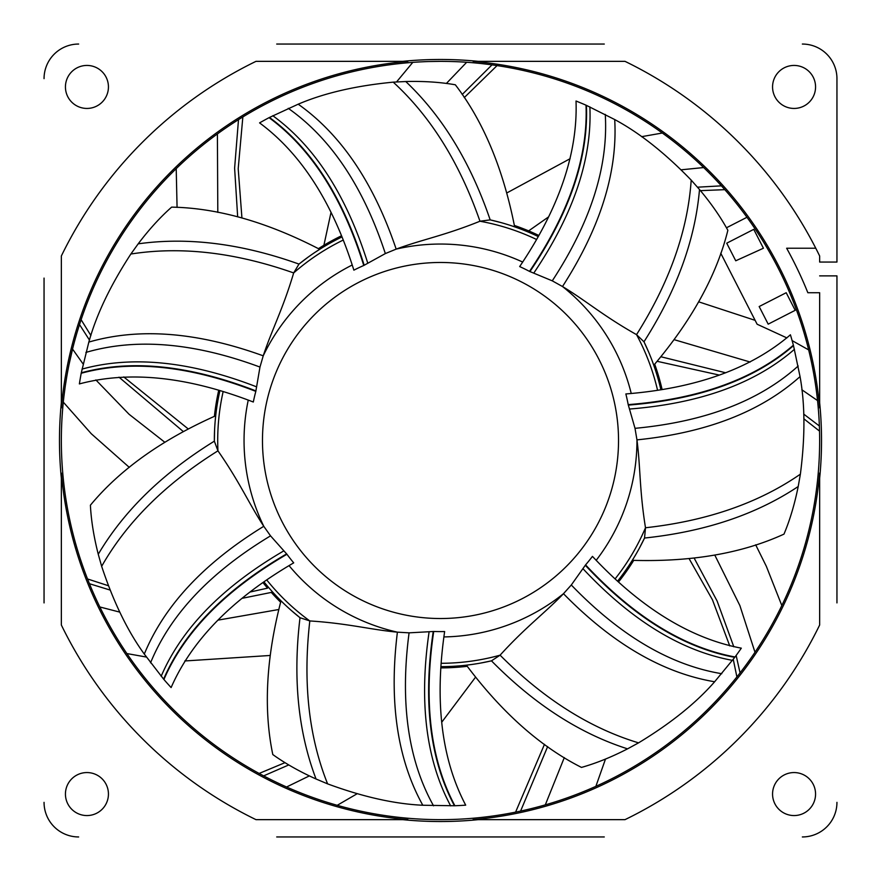 <?xml version="1.0" encoding="UTF-8"?>
<svg xmlns="http://www.w3.org/2000/svg" width="881" height="881" viewBox="0 0 881 881"><rect width="100%" height="100%" fill="white"/><g stroke="black" fill="none" stroke-linecap="round" stroke-linejoin="round"><path stroke-width="1.32" d="M755.127 320.343L698.688 301.831M441.733 722.233L475.542 677.181M184.79 660.97L270.093 655.475M331.003 212.431L323.9 245.281M63.289 402.132L91.261 433.716L129.298 467.37M570.106 158.701L506.861 192.928M781.832 605.566L766.349 566.329L755.667 544.81M819.649 292.723L819.649 407.925A380.548 380.548 0 0 0 473.075 61.351L625.014 61.351A421.658 421.658 0 0 1 815.773 248.233L786.645 248.233A395.954 395.954 0 0 1 807.844 292.723L819.649 292.723L819.649 407.925M815.718 292.723L811.786 292.723M836.95 341.63L836.95 328.173M836.95 602.901L836.95 275.885L819.649 275.885M836.95 539.37L836.95 579.004M836.95 600.908L836.95 601.987M276.711 836.95L604.289 836.95M580.216 836.95L560.415 836.95M300.047 836.95L319.814 836.95M44.05 278.099L44.05 602.912M44.05 280.092L44.05 279.013M44.05 341.63L44.05 301.996M44.05 539.37L44.05 556.087M44.05 561.582L44.05 579.643M44.05 600.908L44.05 601.987M604.289 44.05L276.711 44.05M580.953 44.05L561.186 44.05M300.784 44.05L320.585 44.05M795.51 248.233L786.645 248.233M763.42 248.233L753.751 229.357L726.726 243.189L735.745 260.787L763.42 248.233M473.075 61.351L625.014 61.351M478.317 61.351A381.033 381.033 0 0 0 402.683 61.351L255.986 61.351L402.683 61.351M255.986 61.351A421.658 421.658 0 0 0 61.351 255.986L61.351 402.683A381.033 381.033 0 0 0 61.351 478.317L61.351 473.075A380.548 380.548 0 0 0 407.925 819.649L255.986 819.649A421.658 421.658 0 0 1 61.351 625.014L61.351 478.317M402.683 819.649A381.033 381.033 0 0 0 478.317 819.649L625.014 819.649L478.317 819.649M625.014 819.649A421.658 421.658 0 0 0 819.649 625.014L819.649 478.317A381.033 381.033 0 0 0 819.649 402.683L819.649 406.637M836.95 802.349A34.601 34.601 0 0 1 802.349 836.95M78.651 836.95A34.601 34.601 0 0 1 44.05 802.349M44.05 78.651A34.601 34.601 0 0 1 78.651 44.05M802.349 44.05A34.601 34.601 0 0 1 836.95 78.651L836.95 262.053L819.649 262.053L819.649 255.986A421.658 421.658 0 0 0 815.773 248.233M108.44 794.056A21.507 21.507 0 0 0 86.944 772.56A21.507 21.507 0 0 0 65.436 794.056A21.507 21.507 0 0 0 86.944 815.564A21.507 21.507 0 0 0 108.44 794.056M108.44 86.944A21.507 21.507 0 0 0 86.944 65.436A21.507 21.507 0 0 0 65.436 86.944A21.507 21.507 0 0 0 86.944 108.44A21.507 21.507 0 0 0 108.44 86.944M815.564 794.056A21.507 21.507 0 0 0 794.056 772.56A21.507 21.507 0 0 0 772.56 794.056A21.507 21.507 0 0 0 794.056 815.564A21.507 21.507 0 0 0 815.564 794.056M815.564 86.944A21.507 21.507 0 0 0 794.056 65.436A21.507 21.507 0 0 0 772.56 86.944A21.507 21.507 0 0 0 794.056 108.44A21.507 21.507 0 0 0 815.564 86.944M726.451 227.783L746.967 217.277A379.149 379.149 0 0 1 819.374 425.986A379.149 379.149 0 0 1 819.528 431.106L803.857 418.805M746.967 217.277A379.149 379.149 0 0 0 724.821 189.668L700.439 190.637M697.499 187.19L721.407 185.847A379.149 379.149 0 0 1 724.821 189.668M721.407 185.847A379.149 379.149 0 0 0 497.06 65.59L464.265 97.593M462.195 94.498L492.005 64.864A379.149 379.149 0 0 1 497.06 65.59M89.455 340.055L79.51 324.56A379.149 379.149 0 0 1 440.5 61.351L448.022 61.428M819.528 431.106A379.149 379.149 0 0 1 87.538 578.971A379.149 379.149 0 0 1 79.51 324.56A379.149 379.149 0 0 0 62.133 416.217M407.925 61.351A380.548 380.548 0 0 0 61.351 407.925L61.351 402.683M817.535 400.569L801.82 389.743M750.149 362.025L674.218 339.692M719.348 375.086L657.149 361.309M654.704 364.183A227.386 227.386 0 0 1 655.001 365.031L653.79 365.307M819.649 364.822L819.649 391.076M819.649 393.521L819.649 397.661M473.075 819.649A380.548 380.548 0 0 0 819.649 473.075L819.649 478.317M819.649 473.075L819.649 625.014M407.925 819.649L255.986 819.649M61.351 625.014L61.351 473.075M69.048 364.503L72.583 348.909M73.101 346.839L73.42 345.583M74.632 341.024L74.918 339.989M75.678 337.269L76.526 334.317M76.834 333.238L78.134 328.954M66.736 376.848L65.381 385.36M65.051 387.673L63.906 396.538M63.388 401.229L63.3 402.077M72.539 349.074L83.1 363.963M95.864 379.931L129.067 414.268L164.736 442.196M514.383 225.448A227.386 227.386 0 0 1 538.864 235.48L536.981 234.588M736.901 676.938L733.256 659.362M729.732 645.883L712.443 599.785L689.118 558.686M633.714 560.382A227.386 227.386 0 0 1 618.495 582.011M515.583 812.139L544.48 744.335M467.238 666.311A227.386 227.386 0 0 1 440.83 667.886M259.124 773.452L285.004 762.66M280.621 602.197A227.386 227.386 0 0 1 271.304 592.417L242.121 598.32M87.538 578.971L108.275 585.689M250.072 592.021L267.56 588.145A227.386 227.386 0 0 1 262.923 582.539M81.107 319.704L90.897 335.518M123.769 376.947L188.149 428.882M214.402 416.317A227.386 227.386 0 0 1 218.741 390.228M242.848 116.953L238.2 168.7L241.934 217.97M318.426 248.651A227.386 227.386 0 0 1 341.542 235.778L340.936 236.064M332.963 240.139L334.868 239.136M474.782 61.351L491.135 61.351M703.666 167.555L681.233 169.802M548.511 216.946L528.644 230.888L527.983 230.613M528.765 230.943L532.256 232.441M520.704 227.727L526.188 229.875M516.288 226.109L517.301 226.472M720.735 253.177L757.109 324.219L786.898 337.919M792.118 340.606L808.67 349.911M795.202 310.31L786.204 292.723L759.169 306.544L768.188 324.153L795.202 310.31M755.424 320.915L756.096 322.226M655.001 365.031A227.386 227.386 0 0 1 662.116 389.578M754.995 652.27L739.875 605.566L714.777 555.052M545.295 804.882L564.303 757.594M556.175 819.649L554.105 819.649M286.567 786.997L309.352 775.897M464.023 666.675L462.778 666.796M454.915 667.435L453.462 667.523M447.416 667.787L446.513 667.809M99.861 606.976L119.728 612.108M217.926 620.147L278.737 609.52M279.376 600.952L275.522 596.988M277.24 598.783L275.852 597.329M61.351 388.08L61.351 377.244M61.351 344.823L61.351 338.381M217.398 133.945L217.805 212.387M428.485 61.538L440.511 61.362A379.149 379.149 0 0 1 492.005 64.864A379.149 379.149 0 0 0 398.719 63.663M446.403 83.431L466.699 62.254M468.945 62.419L470.245 62.518M474.936 62.914L476.004 63.014M478.812 63.289L481.874 63.619M482.986 63.74L487.424 64.269M419.081 61.956L425.292 61.659M324.032 245.204L324.891 244.698M325.265 244.478L327.258 243.31M327.6 243.112L331.113 241.152M332.511 240.392L335.991 238.542M61.351 407.925L61.351 255.986M215.702 415.755C161.608 439.883 119.838 469.694 90.402 505.198C91.183 520.451 93.804 536.793 98.254 554.248L101.656 566.318C113.484 601.998 127.69 631.259 144.297 654.076L163.613 679.13A365.527 365.527 0 0 0 163.91 679.482A365.527 365.527 0 0 0 171.112 687.565C191.937 639.98 232.804 598.419 293.703 562.86A191.1 191.1 0 0 1 286.942 554.259L270.533 535.857L263.771 526.298C248.883 503.558 239.819 482.204 217.948 450.83L214.347 441.161A226.153 226.153 0 0 1 219.92 390.58M280.995 600.82C266.128 658.162 263.397 709.403 272.802 754.554C285.213 763.453 299.628 771.602 316.048 779.002L327.6 783.87C362.873 796.865 394.611 804.001 422.803 805.245L454.431 805.763A365.527 365.527 0 0 0 454.893 805.752A365.527 365.527 0 0 0 465.697 805.157C441.491 759.213 434.465 701.342 444.641 631.556A191.1 191.1 0 0 1 433.705 631.479L409.081 632.844L397.397 632.162C370.339 629.629 347.984 623.396 309.815 620.94L300.014 617.724L291.523 610.643M466.39 665.166C501.961 712.542 540.317 746.625 581.482 767.417C596.173 763.265 611.535 757.076 627.547 748.85L638.56 742.859C670.727 723.378 696.078 703.016 714.634 681.762L734.765 657.347A365.527 365.527 0 0 0 741.317 648.163C690.297 638.439 640.674 607.857 592.45 556.385A191.1 191.1 0 0 1 585.579 564.897L571.295 584.995L563.477 593.706C544.623 613.275 525.814 626.865 500.089 655.178L491.466 660.838L480.641 663.063M319.693 249.312C267.097 222.067 217.75 208.004 171.641 207.123C160.199 217.244 149.054 229.478 138.185 243.839L130.862 254.025C110.334 285.521 96.326 314.869 88.838 342.081L81.294 372.806A365.527 365.527 0 0 0 81.206 373.258A365.527 365.527 0 0 0 79.378 383.918C129.562 370.538 187.532 376.572 253.31 402.022A191.1 191.1 0 0 1 255.82 391.373L259.972 367.069L263.232 355.825C271.722 330.012 282.768 309.605 293.67 272.934L298.978 264.091L307.766 257.395M632.294 560.327C691.508 562.067 742.077 553.323 783.991 534.117C789.905 520.032 794.651 504.163 798.208 486.51L800.377 474.165C805.212 436.877 805.091 404.357 800.047 376.594L793.506 345.638A365.527 365.527 0 0 0 790.411 334.791C750.997 368.621 696.144 388.345 625.851 393.95A191.1 191.1 0 0 1 628.208 404.632L635.014 428.331L636.952 439.872C640.498 466.82 639.397 489.99 645.498 527.763L644.54 538.038L639.364 548.191M514.647 226.846C503.161 168.734 483.394 121.38 455.334 84.785C440.291 82.153 423.761 81.063 405.767 81.526L393.234 82.153C355.814 85.743 324.131 93.089 298.196 104.189L269.465 117.459A365.527 365.527 0 0 0 269.057 117.669A365.527 365.527 0 0 0 259.576 122.888C301.324 153.779 332.765 202.872 353.876 270.159A191.1 191.1 0 0 1 363.765 265.478L385.349 253.574L396.175 249.114C421.658 239.654 444.498 235.579 479.958 221.23L490.188 219.876L500.904 222.563M653.768 365.263C692.048 320.045 716.738 275.07 727.86 230.304C720.537 216.913 711.088 203.313 699.503 189.525L691.2 180.12C665.056 153.107 639.562 132.91 614.707 119.552L586.427 105.368A365.527 365.527 0 0 0 586.008 105.18A365.527 365.527 0 0 0 576.02 101.018C577.892 152.92 559.116 208.103 519.669 266.569A191.1 191.1 0 0 1 529.492 271.381L552.266 280.841L562.496 286.523C585.777 300.542 603.21 315.85 636.534 334.637L643.978 341.784L648.548 351.838M342.004 236.923A226.153 226.153 0 0 0 298.978 264.091C241.735 243.608 188.138 236.857 138.185 243.839M263.937 581.823A226.153 226.153 0 0 0 300.014 617.724C292.767 678.095 298.119 731.847 316.048 779.002M440.907 666.653A226.153 226.153 0 0 0 491.466 660.838C534.15 704.139 579.511 733.477 627.547 748.85M617.57 581.185A226.153 226.153 0 0 0 644.54 538.038C705.009 531.65 756.228 514.482 798.208 486.51M538.258 236.56A226.153 226.153 0 0 0 490.188 219.876C470.509 162.335 442.372 116.226 405.767 81.526M660.893 389.776A226.153 226.153 0 0 0 643.978 341.784C676.685 290.532 695.197 239.775 699.503 189.525M98.254 554.248C123.935 510.837 162.633 473.141 214.347 441.161L214.59 430.104M215.206 420.755L215.702 415.821M315.464 252.054L319.638 249.356M509.879 225.25L514.581 226.824M652.05 360.538L653.746 365.197M635.058 555.801L632.327 560.272M471.379 664.538L466.456 665.155M284.596 604.333L281.039 600.875M660.937 356.761L725.658 372.773M803.714 414.103L819.374 425.986M183.226 431.503L119.001 377.178M694.162 558.125L717.123 601.04L733.807 646.797M736.142 655.453L740.062 672.919M547.641 746.603L520.583 811.093M288.77 764.939L263.639 775.875M109.96 590.006L89.444 583.729M237.672 216.847L234.61 168.194L238.498 119.651M262.472 440.5A178.028 178.028 0 0 0 440.5 618.528A178.028 178.028 0 0 0 618.528 440.5A178.028 178.028 0 0 0 440.5 262.472A178.028 178.028 0 0 0 262.472 440.5M596.173 560.338A196.452 196.452 0 0 0 636.952 439.872C706.54 432.769 760.898 411.68 800.047 376.594M248.255 400.073A196.452 196.452 0 0 0 263.771 526.298C204.161 562.893 164.34 605.489 144.297 654.076M289.034 565.602A196.452 196.452 0 0 0 397.397 632.162C388.84 701.584 397.309 759.279 422.803 805.245M443.87 636.93A196.452 196.452 0 0 0 563.477 593.706C612.416 643.67 662.798 673.029 714.634 681.762M130.862 254.025C181.145 246.129 235.414 252.44 293.67 272.934A222.794 222.794 0 0 1 343.26 240.05M352.235 264.994A196.452 196.452 0 0 0 263.232 355.825C197.454 332.038 139.33 327.457 88.838 342.081M327.6 783.87C308.713 736.604 302.789 682.29 309.815 620.94A222.794 222.794 0 0 1 266.712 579.907M638.56 742.859C589.83 728.147 543.676 698.919 500.089 655.178A222.794 222.794 0 0 1 441.139 663.294M800.377 474.165C758.497 503.095 706.87 520.957 645.498 527.763A222.794 222.794 0 0 1 615.081 578.916M393.234 82.153C430.754 116.545 459.662 162.908 479.958 221.23A222.794 222.794 0 0 1 536.595 239.5M522.686 262.064A196.452 196.452 0 0 0 396.175 249.114C373.764 182.852 341.101 134.551 298.196 104.189M631.248 393.51A196.452 196.452 0 0 0 562.496 286.523C600.324 227.683 617.724 172.026 614.707 119.552M691.2 180.12C687.709 230.899 669.483 282.405 636.534 334.637A222.794 222.794 0 0 1 657.567 390.305M223.157 391.538A222.794 222.794 0 0 0 217.948 450.83C165.595 483.581 126.831 522.081 101.656 566.318M385.349 253.574C363.357 186.794 330.992 138.394 288.263 108.341M552.266 280.841C590.755 222.001 608.419 166.52 605.269 114.387M533.732 273.154C573.443 214.314 592.153 158.888 589.874 106.887M529.91 271.59C569.71 212.773 588.541 157.369 586.427 105.368M529.492 271.381C569.28 212.574 588.123 157.17 586.008 105.18M259.972 367.069C194.051 342.632 136.026 337.753 85.898 352.422M256.602 386.847C190.395 361.221 132.205 355.307 82.01 369.106M255.931 390.922C189.734 365.208 131.522 359.173 81.294 372.806M255.82 391.373C189.635 365.67 131.434 359.624 81.206 373.258M409.081 632.844C399.93 702.553 408.079 760.204 433.54 805.807M429.113 631.721C418.86 701.97 426.052 760.028 450.665 805.884M433.232 631.468C422.891 701.728 429.961 759.829 454.431 805.763M433.705 631.479C423.365 701.728 430.435 759.818 454.893 805.752M571.295 584.995C620.081 635.608 670.243 665.177 721.77 673.712M582.903 568.63C631.435 620.444 681.31 651.015 732.507 660.365M585.281 565.25C633.769 617.14 683.59 647.832 734.765 657.347M585.579 564.897C634.056 616.766 683.876 647.469 735.04 656.973M635.014 428.331C705.009 421.746 759.4 400.965 798.197 366M629.463 409.048C700.23 403.41 755.226 383.488 794.464 349.283M628.296 405.095C699.096 399.534 754.169 379.711 793.506 345.638M628.208 404.632C698.996 399.071 754.048 379.259 793.385 345.187M363.765 265.478C342.599 197.707 311.026 148.437 269.057 117.669M364.183 265.291C343.017 197.498 311.445 148.217 269.465 117.459M367.795 263.276C346.541 195.538 314.88 146.345 272.802 115.708M286.942 554.259C225.58 589.973 184.57 631.721 163.91 679.482M286.666 553.885C225.283 589.609 184.272 631.358 163.613 679.13M283.891 550.823C222.585 586.614 181.673 628.428 161.168 676.267M270.533 535.857C210.328 572.165 170.33 614.486 150.552 662.831M662.336 133.02L641.599 136.676M595.875 786.348L605.489 759.07M337.214 805.311L357.003 793.825M126.886 653.57L146.356 657.039M176.211 168.645L177.07 207.387M412.793 62.364L396.549 81.933"/></g></svg>
